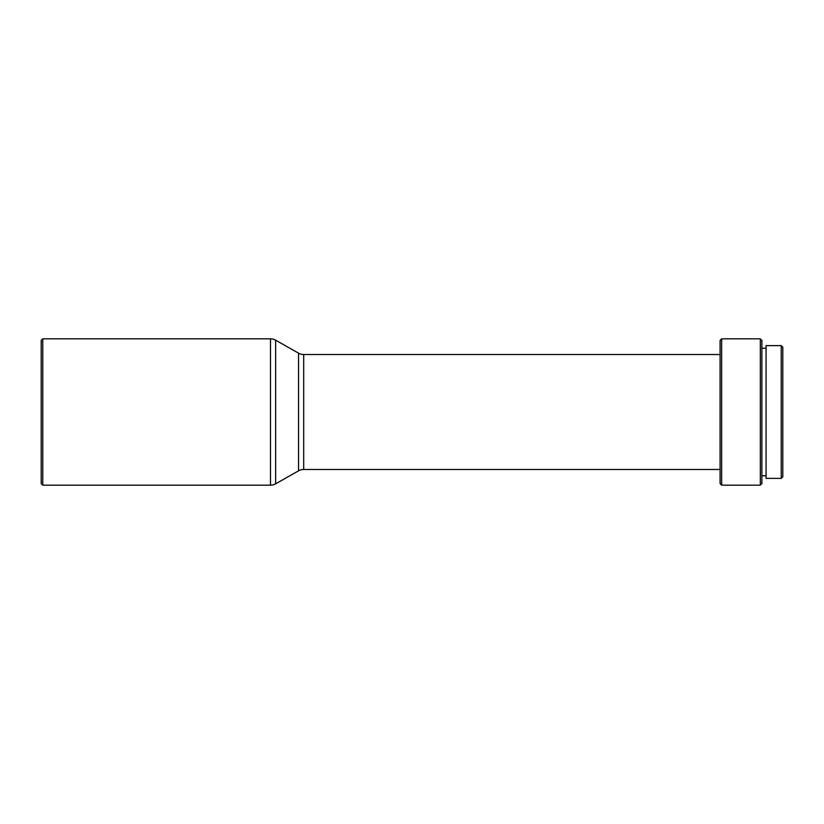 <?xml version="1.0" encoding="UTF-8"?>
<svg xmlns="http://www.w3.org/2000/svg" width="824" height="824" viewBox="0 0 824 824"><rect width="100%" height="100%" fill="white"/><g stroke="black" fill="none" stroke-linecap="round" stroke-linejoin="round"><path stroke-width="1.24" d="M42.766 338.829L41.2 340.405L41.2 483.595L42.766 485.171L42.766 338.829L42.766 485.171L270.488 485.171L270.488 338.829L42.766 338.829L270.488 338.829L270.488 485.171A10.455 10.455 0 0 0 275.638 483.812L275.638 340.188A10.455 10.455 0 0 0 270.488 338.829A10.455 10.455 0 0 1 275.638 340.188L275.638 483.812L298.546 470.844L298.546 353.156L275.638 340.188L298.546 353.156A10.455 10.455 0 0 0 303.696 354.516A10.455 10.455 0 0 1 298.546 353.156L298.546 470.844A10.455 10.455 0 0 1 303.696 469.484L720.083 469.484L303.696 469.484A10.455 10.455 0 0 0 298.546 470.844L275.638 483.812A10.455 10.455 0 0 1 270.488 485.171L42.766 485.171L41.2 483.595L41.2 340.405L42.766 338.829M303.696 354.516L303.696 469.484L303.696 354.516L720.083 354.516L303.696 354.516M721.649 338.829L720.083 340.405L720.083 483.595L721.649 485.171L721.649 338.829L721.649 485.171L760.325 485.171L760.325 338.829L721.649 338.829L760.325 338.829L760.325 485.171L761.891 483.595L761.891 340.405L760.325 338.829L761.891 340.405L761.891 483.595L760.325 485.171L721.649 485.171L720.083 483.595L720.083 340.405L721.649 338.829M761.891 475.757L766.073 475.757L761.891 475.757M766.073 348.243L761.891 348.243L766.073 348.243M766.073 478.373L781.234 478.373L781.234 345.627L766.073 345.627L766.073 478.373L781.234 478.373L782.8 476.808L782.8 347.192L781.234 345.627L781.234 478.373L782.8 476.808L782.8 347.192L781.234 345.627L766.073 345.627L766.073 478.373"/></g></svg>
